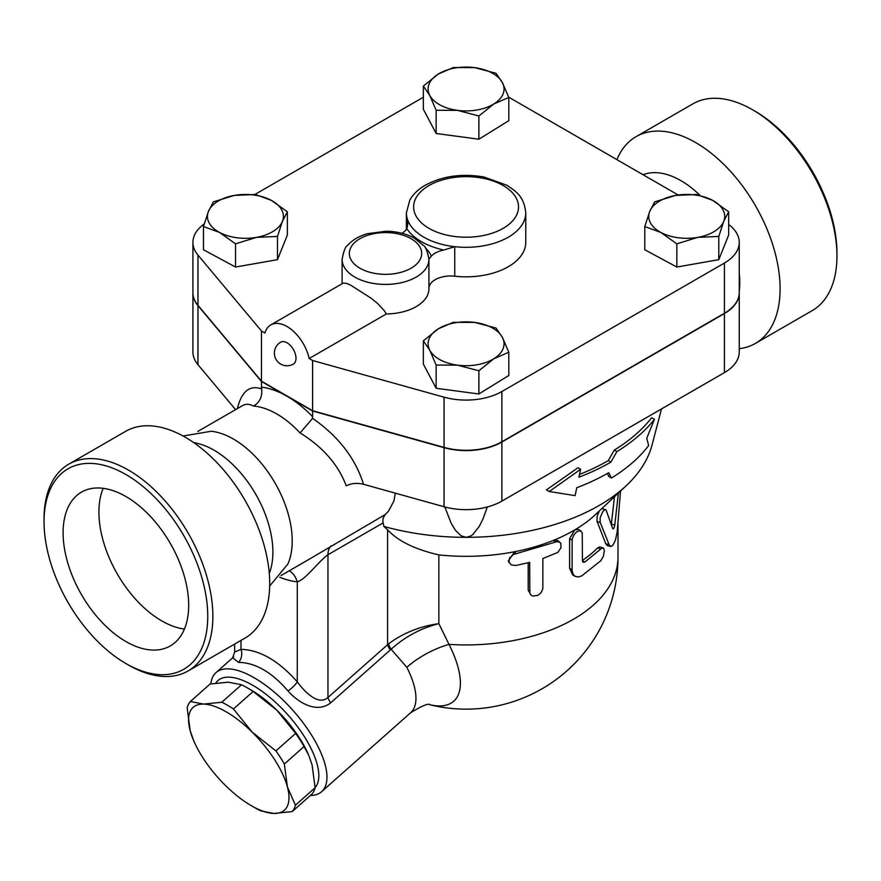 <?xml version="1.0" encoding="UTF-8"?>
<svg xmlns="http://www.w3.org/2000/svg" width="881" height="881" viewBox="0 0 881 881"><rect width="100%" height="100%" fill="white"/><g stroke="black" fill="none" stroke-linecap="round" stroke-linejoin="round"><path stroke-width="1.32" d="M125.895 641.533A88.805 51.274 60 0 1 67.881 563.289A88.805 51.274 60 0 1 81.493 492.127A88.805 51.274 60 0 1 170.297 543.39A88.805 51.274 60 0 1 170.297 645.927A88.805 51.274 60 0 1 125.895 641.533M103.176 488.316A88.805 51.274 -120 0 0 161.708 620.863A88.805 51.274 -120 0 0 184.437 629.067M616.898 159.637A119.364 68.916 60 0 1 636.016 136.687L692.862 103.859A119.364 68.916 60 0 1 752.539 109.773A119.364 68.916 60 0 1 752.55 109.773A119.364 68.916 60 0 1 836.95 255.964A119.364 68.916 60 0 1 812.227 310.608L755.38 343.436A119.364 68.916 60 0 1 739.247 348.689M755.105 111.248L752.539 109.773L755.105 111.248A115.752 66.824 -120 0 1 836.95 253.012L836.95 255.964M636.016 136.687A119.364 68.916 60 0 1 695.693 142.59A119.364 68.916 60 0 1 773.672 247.781A119.364 68.916 60 0 1 755.38 343.436M643.053 174.735A83.199 48.037 60 0 1 680.925 180.649A83.199 48.037 60 0 1 699.977 195.307M739.247 273.286A83.199 48.037 60 0 1 739.247 291.215M125.895 474.518A115.752 66.824 60 0 1 207.751 616.282A115.752 66.824 60 0 1 125.895 663.536A115.752 66.824 60 0 1 44.05 521.772A115.752 66.824 60 0 1 125.895 474.518M125.895 663.536L128.45 665.012A119.364 68.916 -120 0 0 188.138 670.926A119.364 68.916 -120 0 0 206.44 575.271A119.364 68.916 -120 0 0 128.461 470.091A119.364 68.916 -120 0 0 68.773 464.177A119.364 68.916 -120 0 0 44.05 518.821L44.05 521.772M68.773 464.177L125.62 431.349A119.364 68.916 60 0 1 185.307 437.262A119.364 68.916 60 0 1 263.287 542.454A119.364 68.916 60 0 1 244.984 638.108L188.138 670.926M183.061 436.007L211.319 431.25A83.199 48.037 60 0 1 233.399 439.035A83.199 48.037 60 0 1 287.922 563.95L269.685 586.03M193.787 442.658A83.199 48.037 60 0 1 214.061 450.202A83.199 48.037 60 0 1 269.289 573.421M284.354 764.003L287.382 786.821A68.729 28.06 -131.6 0 0 252.186 732.144L275.918 750.898A75.061 30.637 48.4 0 1 284.354 764.003L304.066 746.526A75.061 30.637 -131.6 0 0 295.631 733.421L276.898 710.24A68.729 28.06 48.4 0 1 308.592 754.962L304.066 746.526M292.184 811.599L273.98 813.449A68.729 28.06 -131.6 0 0 287.382 786.821L295.399 805.223A75.061 30.637 48.4 0 1 292.184 811.599L311.896 794.122A75.061 30.637 -131.6 0 0 315.112 787.735L312.083 764.917L308.956 755.832M203.588 704.084L221.803 702.234A75.061 30.637 48.4 0 1 233.454 708.963L252.186 732.144A68.729 28.06 -131.6 0 0 203.588 704.084A68.729 28.06 -131.6 0 0 190.186 730.712L187.157 707.895A75.061 30.637 48.4 0 1 190.373 701.507L203.588 704.084M260.754 810.872A75.061 30.637 48.4 0 1 255.016 807.822L251.36 805.708A68.729 28.06 -131.6 0 0 273.98 813.449L260.754 810.872M193.688 740.668L190.186 730.712A68.729 28.06 -131.6 0 0 193.688 740.668A68.729 28.06 -131.6 0 0 225.382 785.389A68.729 28.06 -131.6 0 0 251.36 805.708M247.253 687.808L250.909 689.922A68.729 28.06 48.4 0 1 276.898 710.24L253.166 691.486A75.061 30.637 -131.6 0 0 247.253 687.808A75.061 30.637 -131.6 0 0 241.515 684.757L228.3 682.18L210.085 684.03L190.373 701.507M253.166 691.486L233.454 708.963M241.515 684.757L221.803 702.234M295.631 733.421L275.918 750.898M315.112 787.735L295.399 805.223M697.807 237.363L676.839 243.828L660.805 232.419A37.982 21.926 0 0 0 697.807 237.363A37.982 21.926 0 0 0 723.73 221.34L718.786 236.438L697.807 237.363M644.782 226.549L649.726 211.44A37.982 21.926 0 0 0 660.805 232.419L644.782 226.549L644.782 249.764L676.839 267.042L676.839 243.828M654.671 201.881L675.639 195.417A37.982 21.926 0 0 0 649.726 211.44L654.671 201.881M712.641 200.361L728.675 211.77L723.73 221.34A37.982 21.926 0 0 0 712.641 200.361A37.982 21.926 0 0 0 675.639 195.417L696.618 194.492L712.641 200.361M429.752 350.175L423.354 340.837L438.32 328.811A37.982 21.926 0 0 0 429.752 350.175A37.982 21.926 0 0 0 457.514 365.141L436.15 365.053L429.752 350.175M453.286 322.336L474.639 322.413A37.982 21.926 0 0 0 438.32 328.811L453.286 322.336M496.003 328.04L502.401 337.379A37.982 21.926 0 0 0 474.639 322.413L496.003 328.04M493.834 358.743L478.879 370.769L457.514 365.141A37.982 21.926 0 0 0 493.834 358.743A37.982 21.926 0 0 0 502.401 337.379L508.8 352.257L493.834 358.743M234.346 195.417L255.325 194.492L271.348 200.361A37.982 21.926 0 0 0 234.346 195.417A37.982 21.926 0 0 0 208.423 211.44L213.378 201.881L234.346 195.417M287.371 211.77L282.427 221.34A37.982 21.926 0 0 0 271.348 200.361L287.371 211.77L287.371 234.996L277.482 259.664L277.482 236.438L256.514 237.363A37.982 21.926 0 0 0 282.427 221.34L277.482 236.438M219.512 232.419L203.478 226.549L208.423 211.44A37.982 21.926 0 0 0 219.512 232.419A37.982 21.926 0 0 0 256.514 237.363L235.535 243.828L219.512 232.419M718.786 236.438L718.786 259.664L728.675 234.996L728.675 211.77M718.786 259.664L676.839 267.042M508.8 352.257L508.8 375.482L478.879 393.983L478.879 370.769M478.879 393.983L436.15 388.279L436.15 365.053M436.15 388.279L423.354 364.062L423.354 340.837M277.482 259.664L235.535 267.042L203.478 249.764L203.478 226.549M235.535 267.042L235.535 243.828M287.041 342.797A12.664 7.312 60 0 1 295.311 353.953A12.664 7.312 60 0 1 293.362 364.095A12.664 12.664 0 0 1 276.072 359.459A12.664 12.664 0 0 1 280.709 342.169A12.664 7.312 60 0 1 287.041 342.797M343.172 283.131L346.707 283.396L350.66 285.147L371.011 298.13L377.321 303.24L384.27 310.63L386.341 313.955L309.154 358.512A32.553 18.798 60 0 0 270.753 324.935A32.553 18.798 60 0 0 264.917 332.985L261.459 330.981L197.961 255.094A50.635 29.238 180 0 1 192.917 242.374A50.635 29.238 180 0 1 204.227 223.961M502.401 82.605L508.8 97.483L493.834 103.958A37.982 21.926 0 0 0 502.401 82.605A37.982 21.926 0 0 0 474.639 67.639L496.003 73.266L502.401 82.605M478.879 115.984L457.514 110.356A37.982 21.926 0 0 0 493.834 103.958L478.879 115.984L478.879 139.209L436.15 133.494L436.15 110.279L429.752 95.401A37.982 21.926 0 0 0 457.514 110.356L436.15 110.279M438.32 74.037L453.286 67.551L474.639 67.639A37.982 21.926 0 0 0 438.32 74.037A37.982 21.926 0 0 0 429.752 95.401L423.354 86.063L438.32 74.037M436.15 133.494L423.354 109.277L423.354 86.063M478.879 139.209L508.8 120.697L508.8 97.483M342.103 283.748L342.103 259.366A43.411 25.064 0 0 0 385.504 284.42A43.411 25.064 0 0 0 428.915 259.366A43.411 25.064 0 0 0 428.915 259.102L431.316 256.195A47.023 27.146 0 0 0 425.27 247.814M428.915 288.638A43.411 25.064 180 0 1 428.915 288.891A43.411 25.064 180 0 1 386.341 313.955M402.033 233.278A21.706 12.532 0 0 0 406.802 228.62A63.3 36.55 0 0 0 443.87 250.017A21.706 12.532 0 0 0 431.316 256.195M443.87 250.017L454.739 246.68A59.688 34.458 0 0 0 525.759 212.85C524.096 196.474 516.343 191.618 506.982 185.285L483.933 176.993C461.809 173.238 442.141 176.046 424.917 185.428C418.2 189.371 413.167 194.238 409.83 200.042L406.394 212.85A59.688 34.458 0 0 0 407.485 219.391L407.881 223.322L406.802 228.62M525.759 212.85L525.759 242.374A59.688 34.458 180 0 1 454.739 276.205A21.706 12.532 0 0 0 428.915 288.285M363.523 484.286C355.461 458.373 338.491 436.392 312.612 418.365L300.069 432.945C322.776 446.909 338.172 464.54 346.244 485.838C351.409 483.229 357.168 482.711 363.523 484.286L444.046 506.751A50.635 29.238 0 0 0 501.884 501.102L724.413 372.63A50.635 29.238 0 0 0 739.247 351.948L739.247 292.888A50.635 29.238 180 0 1 724.413 313.559L501.884 442.031A50.635 29.238 180 0 1 444.046 447.68L312.612 411.02L261.459 381.484L197.961 305.597A50.635 29.238 180 0 1 192.917 292.888A50.635 29.238 180 0 1 192.917 292.734M192.917 242.374L192.917 292.591A50.635 29.238 0 0 0 197.961 305.311L261.459 381.187L312.612 410.722L444.046 447.383A50.635 29.238 0 0 0 501.884 441.733L724.413 313.262A50.635 29.238 0 0 0 739.247 292.591L739.247 242.374A50.635 29.238 180 0 1 724.413 263.056L501.884 391.527A50.635 29.238 180 0 1 444.046 397.177L312.612 360.516L309.154 358.512M508.689 97.152L678.172 195.009M728.675 224.501A50.635 29.238 180 0 1 739.247 242.374M312.612 410.722L312.612 360.516M261.459 381.187L261.459 330.981M254.928 194.47L423.354 97.229M648.658 445.555L646.753 438.209L654.44 419.356A207.09 119.563 180 0 1 616.876 451.623L610.896 462.14A204.799 118.241 180 0 1 578.949 477.194L580.612 469.287L549.248 491.521L575.084 495.629L576.747 487.733A201.738 116.468 0 0 0 608.727 472.701L611.469 478.031A199.447 115.147 0 0 0 648.658 445.555M580.612 469.287L577.947 467.745L546.44 489.902L549.248 491.521M610.896 462.14L608.275 460.631L614.266 450.114A203.401 117.426 0 0 0 651.654 417.748L654.44 419.356M579.544 474.396A201.099 116.105 0 0 0 608.275 460.631M616.876 451.623L614.266 450.114M611.469 478.031L608.848 476.522L607.317 473.515M618.396 493.052L614.795 524.911C614.145 528.314 613.451 529.525 612.713 528.556L606.018 509.846L604.707 509.725L602.813 511.52L600.148 517.753L600.137 522.29L609.311 545.108L610.973 546.473L613.033 545.13L615.511 539.844L617.174 532.003L620.51 491.069M601.745 508.678L605.599 509.614M610.687 546.44L607.372 545.691L605.754 543.731L597.021 521.233L597.131 516.244L599.366 510.914M611.348 524.239L614.464 496.741M515.892 565.492L511.233 564.897L508.91 561.814L509.769 557.75L513.623 554.424L556.385 541.804L559.05 541.826L560.834 543.291L560.977 547.751L557.882 552.387L542.883 558.51L542.828 588.838L541.143 592.649L537.851 595.38L532.851 596.085L530.935 595.016L529.855 593.21L529.679 562.375L515.892 565.492M509.295 562.904L508.304 560.933L514.724 551.704A151.917 87.715 180 0 1 438.859 554.909C414.819 549.337 397.727 540.934 387.563 529.723L387.563 644.639A10.847 4.427 -131.6 0 0 390.294 649.969L391.131 649.253C404.886 636.776 420.788 628.23 438.859 623.649C419.995 626.259 403.245 632.976 388.598 643.813A10.847 4.526 -129.1 0 0 391.131 649.253L406.835 667.313A79.576 32.487 48.4 0 1 410.623 712.751C422.142 705.725 428.607 703.049 430.027 704.745M530.571 594.609L528.193 590.006L528.193 562.75M575.095 576.328L578.277 577.011L581.779 575.866L600.798 560.745L603.419 556.153L604.344 550.9L603.705 548.356L601.965 548.059L584.841 562.034L583.024 562.254L582.418 560.701L582.253 532.697L580.072 530.593L576.526 531.915L573.531 535.406L572.121 539.447L572.099 570.536L573.035 574.126L575.095 576.328L572.639 574.886L569.611 568.245L569.611 538.709L574.786 529.888A151.917 87.715 180 0 1 553.323 540.416L557.772 540.626L559.997 542.322M555.393 542.134L553.323 540.416A151.917 87.715 180 0 1 514.724 551.704L515.892 553.686M661.499 408.949L652.05 444.982A188.094 108.594 180 0 1 626.303 485.618L595.49 514.559A151.917 87.715 180 0 1 574.786 529.888L578.222 529.426L580.931 530.858M582.418 560.459A151.917 87.715 0 0 0 597.659 547.894L599.862 546.914L603.089 547.905M429.741 704.723A99.531 40.636 -131.6 0 0 448.991 644.374L438.859 623.649L438.859 554.909M312.281 418.134L312.612 416.691A97.659 56.384 -120 0 0 287.041 396.252A97.659 56.384 -120 0 0 261.459 387.155L261.624 388.884C262.45 396.659 259.752 402.386 253.541 406.075A83.199 48.037 60 0 1 276.799 413.971A83.199 48.037 60 0 1 300.069 432.945M197.807 431.448L242.704 405.524C245.854 403.74 249.466 403.916 253.541 406.075M312.612 411.02L312.612 416.691M395.294 493.151L393.961 500.893L388.532 511.112L385.305 514.504L307.315 560.349M261.459 381.484L261.459 387.155M487.336 506.96L483.151 518.557L479.319 526.32L472.855 534.525L470.828 535.967L466.082 537.333L461.104 535.824L455.422 530.296L451.237 523.38L444.817 506.96M385.305 514.504L383.07 518.237L382.861 521.365L383.863 526.42L387.563 529.723M626.303 485.618A188.094 108.594 180 0 1 466.082 537.333A188.094 108.594 180 0 1 383.863 526.42M388.598 643.813L327.963 697.488C318.559 706 304.815 692.158 297.271 681.828C278.506 660.673 259.752 649.848 240.998 649.341L234.643 652.05L232.65 657.898L233.652 656.962M617.999 524.173L617.999 557.221A151.917 87.715 180 0 1 448.991 644.374A57.871 28.599 -26.8 0 0 406.835 667.313M240.998 640.41L240.998 649.341A10.847 8.425 -90.5 0 1 238.487 662.38C255.259 662.589 271.766 672.115 287.999 690.968C297.789 702.19 316.631 714.084 330.683 702.818A10.847 4.427 48.4 0 1 327.963 697.488L327.963 554.744L383.103 522.907M279.651 577.187A104.894 60.569 -120 0 0 297.271 581.823A21.706 16.343 95.9 0 0 289.254 570.778M287.999 690.968A10.847 2.753 139.3 0 0 297.271 681.828L297.271 581.823C305.729 579.621 318.393 561.461 327.963 554.744A21.706 12.532 60 0 1 331.135 545.78M232.738 657.777L238.487 662.38M310.387 795.466A79.576 32.487 -131.6 0 0 321.609 791.678A79.576 32.487 -131.6 0 0 293.12 710.582A79.576 32.487 -131.6 0 0 216.01 672.599A79.576 32.487 -131.6 0 0 210.845 683.887M215.79 683.072A72.341 29.536 48.4 0 1 283.968 710.615A72.341 29.536 48.4 0 1 315.112 787.625M192.917 292.888L192.917 351.948A50.635 29.238 0 0 0 197.961 364.668L235.579 409.632M407.485 226.835L407.485 219.391A59.688 34.458 0 0 0 454.739 246.68L454.739 276.205M359.933 268.22A36.176 20.88 180 0 1 371.496 234.203A36.176 20.88 180 0 1 421.68 253.243A36.176 20.88 180 0 1 399.522 272.703A36.176 20.88 180 0 1 359.933 268.22M428.992 228.355A52.453 30.284 180 0 1 414.588 212.695A52.453 30.284 180 0 1 473.108 176.927A52.453 30.284 180 0 1 513.072 220.382A52.453 30.284 180 0 1 428.992 228.355M724.413 313.262L724.413 263.056M501.884 441.733L501.884 391.527M444.046 447.383L444.046 397.177M197.961 305.311L197.961 255.094M597.12 521.486L600.236 522.543M605.754 543.731L609.079 544.546M611.37 524.305L614.795 524.911M528.193 590.006L529.679 591.911M569.611 538.709L572.077 540.24M569.611 568.245L572.077 569.776M597.659 547.894L600.798 548.94M582.418 560.856L584.841 562.034M261.624 388.884L261.459 388.829C249.598 384.843 241.57 391.439 237.385 408.597M444.046 447.68L444.046 506.751M330.683 702.818L390.294 649.969M197.961 305.597L197.961 364.668M501.884 442.031L501.884 501.102M724.413 313.559L724.413 372.63M343.205 283.109L270.753 324.935M428.915 288.891L428.915 259.025C427.263 250.876 425.468 246.383 423.53 245.524L414.444 238.178C406.251 233.674 396.747 231.362 385.944 231.24L367.443 233.696C358.919 236.119 352.246 240.084 347.422 245.59C345.462 246.405 343.689 250.997 342.103 259.366M406.394 229.28L406.394 212.85M429.708 704.723A151.917 151.917 0 0 0 617.999 557.221M281.006 575.546L307.348 560.338M234.643 644.077L234.643 652.05M232.782 657.733L216.01 672.599M410.623 712.751L321.609 791.678"/></g></svg>
